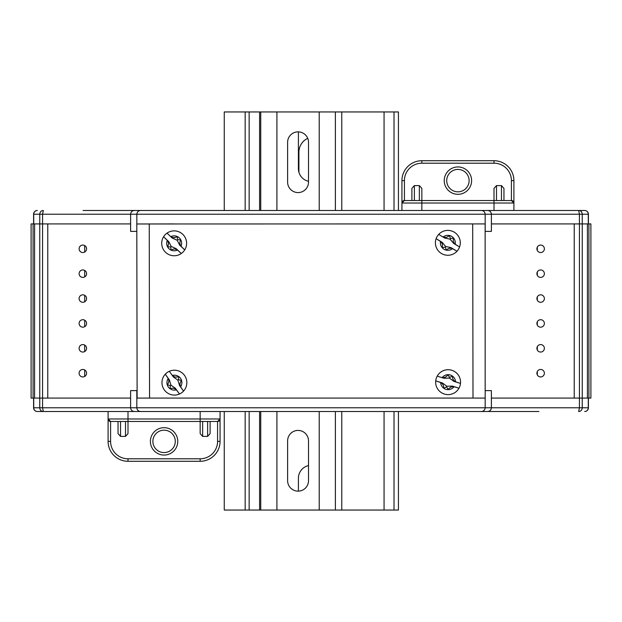 <?xml version="1.0" encoding="UTF-8"?>
<svg xmlns="http://www.w3.org/2000/svg" width="622" height="622" viewBox="0 0 622 622"><rect width="100%" height="100%" fill="white"/><g stroke="black" fill="none" stroke-linecap="round" stroke-linejoin="round"><path stroke-width="0.93" d="M83.091 210.485L578.849 210.485C580.878 210.679 582.005 211.923 582.246 214.217L582.246 223.92L579.424 223.92L582.246 223.92L582.246 398.08L587.417 398.08L587.417 223.92L582.246 223.92L590.9 223.92L590.9 398.08L574.23 398.08L574.23 223.92L579.424 223.92L579.424 398.08L491.388 398.08M537.315 247.105L537.315 250.495M537.315 271.985L537.315 275.375M537.315 296.865L537.315 300.255M537.315 321.745L537.315 325.135M537.315 346.625L537.315 350.015M537.315 371.505L537.315 374.895M33.09 398.08L31.1 398.08L31.1 223.92L33.09 223.92L33.09 398.08L34.583 398.08L34.583 223.92L33.09 223.92M43.151 210.485C41.122 210.679 39.995 211.923 39.754 214.217L39.754 223.92L34.583 223.92L42.576 223.92L42.576 398.08L47.77 398.08L47.77 223.92L39.754 223.92L39.754 398.08L34.583 398.08L39.754 398.08L39.754 407.783L588.28 407.783L588.28 398.08M130.612 398.08L39.754 398.08L42.576 398.08L42.576 407.783L43.33 411.515L37.32 411.515L83.091 411.515M538.909 411.515L481.436 411.515C483.683 411.282 484.927 410.038 485.168 407.783L485.168 398.08L136.832 398.08L136.832 407.783C137.073 410.038 138.317 411.282 140.564 411.515L43.33 411.515M578.849 411.515C580.878 411.321 582.005 410.077 582.246 407.783L582.246 398.08L579.424 398.08L579.424 407.783L578.67 411.515M588.412 398.08L588.412 407.783A3.732 3.732 0 0 1 584.68 411.515A3.732 3.6 -90 0 0 588.28 407.783L588.412 407.783M33.72 398.08L33.72 407.783A3.732 3.6 -90 0 0 37.32 411.515A3.732 3.732 0 0 1 33.588 407.783L33.588 398.08M136.832 398.08L136.832 390.616L130.612 390.616L130.612 407.783C130.853 410.038 132.097 411.282 134.344 411.515C132.097 411.282 130.853 410.038 130.612 407.783M485.432 390.616L491.388 390.616L491.388 407.783C491.147 410.038 489.903 411.282 487.656 411.515C489.903 411.282 491.147 410.038 491.388 407.783M169.176 411.515L128 411.515L128 418.979L220.064 418.979L220.064 411.515L442.864 411.515M452.824 411.515L501.068 411.515M501.55 411.515L508.057 411.515M485.168 407.783C484.927 410.038 483.683 411.282 481.436 411.515L140.564 411.515C138.317 411.282 137.073 410.038 136.832 407.783M43.151 411.515C41.122 411.321 39.995 410.077 39.754 407.783L33.588 407.783M491.388 223.92L579.424 223.92L579.424 214.217L33.72 214.217L33.72 223.92M136.832 223.982L485.168 223.92L485.168 214.217C484.927 211.962 483.683 210.718 481.436 210.485C483.683 210.718 484.927 211.962 485.168 214.217M43.33 210.485L42.576 214.217L42.576 223.92L130.612 223.92M33.588 223.92L33.588 214.217A3.732 3.732 0 0 1 37.32 210.485A3.732 3.6 90 0 0 33.72 214.217L33.588 214.217M578.849 210.485L584.68 210.485A3.732 3.732 0 0 1 588.412 214.217L588.412 223.92M485.168 223.92L485.168 231.384L491.388 231.384L491.388 214.217C491.147 211.962 489.903 210.718 487.656 210.485C489.903 210.718 491.147 211.962 491.388 214.217M136.832 223.92L136.832 214.217C137.073 211.962 138.317 210.718 140.564 210.485C138.317 210.718 137.073 211.962 136.832 214.217M136.817 231.384L130.612 231.384L130.612 214.217C130.853 211.962 132.097 210.718 134.344 210.485C132.097 210.718 130.853 211.962 130.612 214.217M583.926 210.485L538.909 210.485M494 210.485L494 203.021L401.936 203.021L401.936 210.485L179.136 210.485M169.176 210.485L120.932 210.485M120.45 210.485L113.943 210.485M578.67 210.485L579.424 214.217L588.28 214.217L588.28 223.92M472.689 223.92L473.008 398.08M485.129 223.92L485.168 401.501M174.137 223.92L136.801 223.982L137.12 398.08M149.241 223.967L149.56 398.08M540.642 252.532A3.732 3.732 0 0 1 536.91 248.8A3.732 3.732 0 0 1 540.642 245.068A3.732 3.732 0 0 1 544.374 248.8A3.732 3.732 0 0 1 540.642 252.532M540.642 277.412A3.732 3.732 0 0 1 536.91 273.68A3.732 3.732 0 0 1 540.642 269.948A3.732 3.732 0 0 1 544.374 273.68A3.732 3.732 0 0 1 540.642 277.412M540.642 302.292A3.732 3.732 0 0 1 536.91 298.56A3.732 3.732 0 0 1 540.642 294.828A3.732 3.732 0 0 1 544.374 298.56A3.732 3.732 0 0 1 540.642 302.292M82.835 352.052A3.732 3.732 0 0 1 79.103 348.32A3.732 3.732 0 0 1 82.835 344.588A3.732 3.732 0 0 1 86.567 348.32A3.732 3.732 0 0 1 82.835 352.052M82.835 376.932A3.732 3.732 0 0 1 79.103 373.2A3.732 3.732 0 0 1 82.835 369.468A3.732 3.732 0 0 1 86.567 373.2A3.732 3.732 0 0 1 82.835 376.932M540.642 327.172A3.732 3.732 0 0 1 536.91 323.44A3.732 3.732 0 0 1 540.642 319.708A3.732 3.732 0 0 1 544.374 323.44A3.732 3.732 0 0 1 540.642 327.172M82.835 252.532A3.732 3.732 0 0 1 79.103 248.8A3.732 3.732 0 0 1 82.835 245.068A3.732 3.732 0 0 1 86.567 248.8A3.732 3.732 0 0 1 82.835 252.532M540.642 352.052A3.732 3.732 0 0 1 536.91 348.32A3.732 3.732 0 0 1 540.642 344.588A3.732 3.732 0 0 1 544.374 348.32A3.732 3.732 0 0 1 540.642 352.052M82.835 277.412A3.732 3.732 0 0 1 79.103 273.68A3.732 3.732 0 0 1 82.835 269.948A3.732 3.732 0 0 1 86.567 273.68A3.732 3.732 0 0 1 82.835 277.412M82.835 302.292A3.732 3.732 0 0 1 79.103 298.56A3.732 3.732 0 0 1 82.835 294.828A3.732 3.732 0 0 1 86.567 298.56A3.732 3.732 0 0 1 82.835 302.292M82.835 327.172A3.732 3.732 0 0 1 79.103 323.44A3.732 3.732 0 0 1 82.835 319.708A3.732 3.732 0 0 1 86.567 323.44A3.732 3.732 0 0 1 82.835 327.172M540.642 376.932A3.732 3.732 0 0 1 536.91 373.2A3.732 3.732 0 0 1 540.642 369.468A3.732 3.732 0 0 1 544.374 373.2A3.732 3.732 0 0 1 540.642 376.932M164.076 452.575A11.196 11.196 0 0 0 175.28 441.371A11.196 11.196 0 0 0 164.076 430.175A11.196 11.196 0 0 0 152.88 441.371A11.196 11.196 0 0 0 164.076 452.575A11.196 11.196 0 0 1 152.88 441.371A11.196 11.196 0 0 1 164.076 430.175M220.064 418.979L217.576 421.467L110.584 421.467L110.584 441.371A17.416 17.416 0 0 0 128 458.795L200.16 458.795A17.416 17.416 0 0 0 217.576 441.371L220.064 441.371A19.904 19.904 0 0 1 200.16 461.283A19.904 19.904 0 0 0 220.064 441.371L220.064 418.979A2.488 2.488 0 0 1 217.576 421.467L210.112 421.467L210.112 433.62L207.624 436.395L207.624 421.467L202.648 421.467L202.648 436.395L207.624 436.395M120.536 436.395L118.048 433.62L118.048 421.467L120.536 421.467L120.536 436.395L125.512 436.395L125.512 421.467M207.624 421.467L210.112 421.467M202.648 436.395L200.16 433.62L200.16 411.515L179.136 411.515M200.16 458.795L200.16 461.283L128 461.283A19.904 19.904 0 0 1 108.096 441.371L108.096 418.979L128 418.979L128 433.62L125.512 436.395M108.096 418.979L110.584 421.467A2.488 2.488 0 0 1 108.096 418.979L108.096 411.515M118.048 433.62L118.048 421.467M457.924 169.425A11.196 11.196 0 0 0 446.72 180.629A11.196 11.196 0 0 0 457.924 191.825A11.196 11.196 0 0 0 469.12 180.629A11.196 11.196 0 0 0 457.924 169.425A11.196 11.196 0 0 1 469.12 180.629A11.196 11.196 0 0 1 457.924 191.825M501.464 200.533L501.464 185.605L503.952 188.38L503.952 200.533L511.416 200.533L511.416 180.629A17.416 17.416 0 0 0 494 163.205L421.84 163.205A17.416 17.416 0 0 0 404.424 180.629L401.936 180.629A19.904 19.904 0 0 1 421.84 160.717A19.904 19.904 0 0 0 401.936 180.629L401.936 203.021A2.488 2.488 0 0 1 404.424 200.533L511.416 200.533A2.488 2.488 0 0 1 513.904 203.021L513.904 210.485M411.888 188.38L411.888 200.533L411.888 188.38L414.376 185.605L414.376 200.533M419.352 200.533L419.352 185.605L414.376 185.605M419.352 185.605L421.84 188.38L421.84 200.533L421.84 188.38M494 188.38L494 200.533L494 188.38L496.488 185.605L496.488 200.533M501.464 185.605L496.488 185.605M421.84 200.533L421.84 210.485L442.864 210.485M452.824 210.485L487.656 210.485M421.84 163.205L421.84 160.717L494 160.717A19.904 19.904 0 0 1 513.904 180.629L513.904 203.021L494 203.021L494 200.533M503.952 188.38L503.952 200.533M511.416 200.533L513.904 203.021M401.936 203.021L404.424 200.533L404.424 180.629M179.533 385.523L177.892 380.159L173.445 377.049L169.324 371.303A12.44 12.44 0 0 1 183.537 391.106L180.605 386.822A7.464 7.464 0 0 0 181.577 380.578L181.601 380.555A7.487 7.487 0 0 0 178.693 376.512L178.669 376.528A7.464 7.464 0 0 0 172.442 375.455C174.315 377.173 176.391 377.531 178.669 376.528M177.892 380.159L178.475 379.739L178.693 376.512M173.445 377.049L169.324 371.303A12.44 12.44 0 0 0 165.281 374.203L169.402 379.949L170.933 385.158L175.373 388.26L179.501 394.006A12.44 12.44 0 0 0 183.537 391.106L179.416 385.36M170.125 388.797L170.35 385.57L167.225 384.754C168.92 382.895 169.246 380.812 168.212 378.495A7.464 7.464 0 0 0 170.125 388.797L170.148 388.781A7.464 7.464 0 0 0 176.376 389.854C174.51 388.136 172.434 387.778 170.148 388.781M181.577 380.578C179.898 382.421 179.571 384.497 180.605 386.822M176.376 389.854L179.501 394.006A12.44 12.44 0 0 1 165.281 374.203L168.212 378.495M178.475 379.739L181.601 380.555M172.442 375.455L171.68 374.592M170.35 385.57L170.933 385.158M179.727 245.177L177.099 240.216L172.154 238.001L167.023 233.133A12.44 12.44 0 0 1 184.718 249.904L181.025 246.25A7.464 7.464 0 0 0 180.808 239.929L180.823 239.905A7.487 7.487 0 0 0 177.208 236.484L177.184 236.5A7.464 7.464 0 0 0 170.871 236.624C173.025 237.962 175.132 237.923 177.184 236.5M177.099 240.216L177.597 239.695L177.208 236.484M172.154 238.001L167.023 233.133A12.44 12.44 0 0 0 163.594 236.749L168.733 241.608L171.213 246.436L176.158 248.652L181.29 253.512A12.44 12.44 0 0 0 184.718 249.904L179.579 245.037M167.505 246.716C168.811 244.594 168.741 242.487 167.287 240.403A7.464 7.464 0 0 0 167.505 246.716L167.489 246.74A7.487 7.487 0 0 0 171.104 250.161L171.128 250.145A7.464 7.464 0 0 0 177.441 250.028C175.287 248.691 173.18 248.73 171.128 250.145M180.808 239.929C179.501 242.059 179.571 244.158 181.025 246.25M177.441 250.028L181.29 253.512A12.44 12.44 0 0 1 163.594 236.749L167.287 240.403M167.489 246.74L170.716 246.957L171.104 250.161M177.597 239.695L180.823 239.905M170.871 236.624L169.954 235.917M170.716 246.957L171.213 246.436M453.687 243.435L450.048 239.159L444.738 238.055L438.681 234.416A12.44 12.44 0 0 1 459.572 246.973L455.18 244.197A7.464 7.464 0 0 0 453.601 238.078L453.617 238.055A7.487 7.487 0 0 0 449.348 235.489L449.333 235.513A7.464 7.464 0 0 0 443.191 236.99C445.585 237.829 447.63 237.34 449.333 235.513M450.048 239.159L450.421 238.545L449.348 235.489M444.738 238.055L438.681 234.416A12.44 12.44 0 0 0 436.115 238.677L442.18 242.323L445.64 246.499L450.95 247.595L457.007 251.241A12.44 12.44 0 0 0 459.572 246.973L453.508 243.326M442.087 247.572C442.895 245.216 442.374 243.179 440.508 241.453A7.464 7.464 0 0 0 442.087 247.572L442.071 247.595A7.487 7.487 0 0 0 446.339 250.161L446.355 250.137A7.464 7.464 0 0 0 452.497 248.66C450.103 247.82 448.058 248.318 446.355 250.137M453.601 238.078C452.793 240.434 453.314 242.479 455.18 244.197M452.497 248.66L457.007 251.241A12.44 12.44 0 0 1 436.115 238.677L440.508 241.453M442.071 247.595L445.266 247.113L446.339 250.161M450.421 238.545L453.617 238.055M443.191 236.99L442.149 236.5M445.266 247.113L445.64 246.499M453.92 381.379L449.379 378.075L443.96 378.254L437.212 376.131A12.44 12.44 0 0 1 460.474 383.44L455.553 381.776A7.464 7.464 0 0 0 452.583 376.193L452.591 376.17A7.487 7.487 0 0 0 447.84 374.677L447.832 374.701A7.464 7.464 0 0 0 442.203 377.577C444.73 377.834 446.604 376.87 447.832 374.701M449.379 378.075L449.597 377.391L447.84 374.677M443.96 378.254L437.212 376.131A12.44 12.44 0 0 0 435.719 380.874L442.467 382.997L446.814 386.246L452.233 386.068L458.982 388.19A12.44 12.44 0 0 0 460.474 383.44L453.726 381.317M443.61 388.128C443.851 385.64 442.856 383.782 440.64 382.546A7.464 7.464 0 0 0 443.61 388.128L443.603 388.151A7.487 7.487 0 0 0 448.353 389.644L448.361 389.621A7.464 7.464 0 0 0 453.99 386.736C451.463 386.487 449.589 387.444 448.361 389.621M452.583 376.193C452.342 378.674 453.337 380.532 455.553 381.776M453.99 386.736L458.982 388.19A12.44 12.44 0 0 1 435.719 380.874L440.64 382.546M443.603 388.151L446.596 386.931L448.353 389.644M449.597 377.391L452.591 376.17M442.203 377.577L441.076 377.344M446.596 386.931L446.814 386.246M308.512 181.305A12.938 12.938 0 0 1 298.412 168.679L298.412 131.864M341.766 210.485L341.766 111.952L259.599 111.952L259.599 210.485M319.21 411.515L319.21 510.048L259.599 510.048L259.599 411.515M298.412 491.131L298.412 478.201A12.938 12.938 0 0 1 308.512 465.575M341.766 411.515L341.766 510.048L319.21 510.048M249.15 210.485L249.15 111.952L224.262 111.952L224.262 210.485M398.43 210.485L398.43 111.952L341.766 111.952M249.15 411.515L249.15 510.048L224.262 510.048L224.262 411.515M398.43 411.515L398.43 510.048L394.014 510.048L394.014 411.515L394.014 510.048L384.062 510.048L384.062 411.515M308.512 480.689A10.45 10.45 0 0 1 298.062 491.139A10.45 10.45 0 0 1 287.613 480.689L287.613 440.874A10.45 10.45 0 0 1 298.062 430.424A10.45 10.45 0 0 1 308.512 440.874L308.512 480.689M308.512 182.122A10.45 10.45 0 0 1 298.062 192.571A10.45 10.45 0 0 1 287.613 182.122L287.613 142.306A10.45 10.45 0 0 1 298.062 131.856A10.45 10.45 0 0 1 308.512 142.306L308.512 182.122M276.914 111.952L276.914 210.485M276.914 411.515L276.914 510.048M260.742 111.952L260.742 210.485M260.742 411.515L260.742 510.048M319.21 111.952L319.21 210.485M335.382 111.952L335.382 210.485M335.382 411.515L335.382 510.048M298.91 172.24L298.91 152.258A15.426 15.426 0 0 1 307.719 138.325M249.15 111.952L259.599 111.952M249.15 510.048L259.599 510.048M341.766 510.048L384.062 510.048M588.91 223.92L588.91 398.08M584.68 210.485A3.732 3.6 90 0 1 588.28 214.217L588.412 214.217M164.076 427.687A13.684 13.684 0 0 1 177.768 441.371A13.684 13.684 0 0 1 164.076 455.063A13.684 13.684 0 0 1 150.392 441.371A13.684 13.684 0 0 1 164.076 427.687M217.576 441.371L217.576 421.467M128 458.795L128 461.283A19.904 19.904 0 0 1 108.096 441.371L110.584 441.371M457.924 194.313A13.684 13.684 0 0 1 444.232 180.629A13.684 13.684 0 0 1 457.924 166.937A13.684 13.684 0 0 1 471.608 180.629A13.684 13.684 0 0 1 457.924 194.313M494 163.205L494 160.717A19.904 19.904 0 0 1 513.904 180.629L511.416 180.629M179.501 394.006A12.44 12.44 0 0 1 165.281 374.203M169.324 371.303A12.44 12.44 0 0 1 184.516 375.4M181.29 253.512A12.44 12.44 0 0 1 163.594 236.749M167.023 233.133A12.44 12.44 0 0 1 182.713 234.292M457.007 251.241A12.44 12.44 0 0 1 436.115 238.677M438.681 234.416A12.44 12.44 0 0 1 454.254 232.162M458.982 388.19A12.44 12.44 0 0 1 435.719 380.874M437.212 376.131A12.44 12.44 0 0 1 451.829 370.292M245.169 111.952L245.169 210.485M245.169 411.515L245.169 510.048M394.014 210.485L394.014 111.952L394.014 210.485M384.062 210.485L384.062 111.952M84.685 245.558L84.685 252.042M84.685 270.438L84.685 276.922M84.685 295.318L84.685 301.802M84.685 320.198L84.685 326.682M84.685 345.078L84.685 351.562M84.685 369.958L84.685 376.442"/></g></svg>
